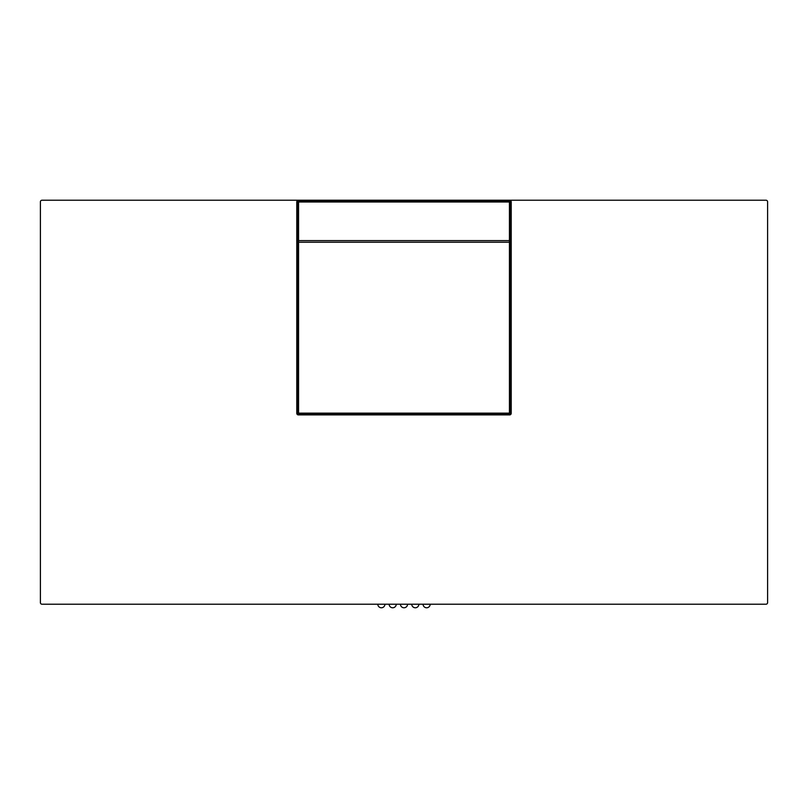 <?xml version="1.0" encoding="UTF-8"?>
<svg xmlns="http://www.w3.org/2000/svg" width="808" height="808" viewBox="0 0 808 808"><rect width="100%" height="100%" fill="white"/><g stroke="black" fill="none" stroke-linecap="round" stroke-linejoin="round"><path stroke-width="1.21" d="M509.606 201.03L298.394 201.03A0.808 0.808 0 0 0 297.586 201.838L297.586 413.292A0.808 0.808 0 0 0 298.394 414.1L509.606 414.1A0.808 0.808 0 0 0 510.414 413.292L510.414 201.838A0.808 0.808 0 0 0 509.606 201.03M511.222 201.838A1.616 1.616 0 0 0 509.606 200.222L298.394 200.222A1.616 1.616 0 0 0 296.778 201.838L296.778 413.292A1.616 1.616 0 0 0 298.394 414.908L509.606 414.908A1.616 1.616 0 0 0 511.222 413.292L511.222 201.838M298.394 200.222L42.016 200.222A1.616 1.616 0 0 0 40.4 201.838L40.4 602.606A1.616 1.616 0 0 0 42.016 604.222L765.984 604.222A1.616 1.616 0 0 0 767.6 602.606L767.6 201.838A1.616 1.616 0 0 0 765.984 200.222L509.606 200.222M509.444 240.622L298.556 240.622M298.556 412.322A0.808 0.808 0 0 0 299.364 413.13L508.636 413.13A0.808 0.808 0 0 0 509.444 412.322L509.444 202.808A0.808 0.808 0 0 0 508.636 202L299.364 202A0.808 0.808 0 0 0 298.556 202.808L298.556 412.322M297.748 412.322A1.616 1.616 0 0 0 299.364 413.938L508.636 413.938A1.616 1.616 0 0 0 510.252 412.322L510.252 202.808A1.616 1.616 0 0 0 508.636 201.192L299.364 201.192A1.616 1.616 0 0 0 297.748 202.808L297.748 412.322M298.556 242.238L509.444 242.238M377.821 604.222A3.555 3.555 0 0 0 381.376 607.778A3.555 3.555 0 0 0 384.931 604.222M389.133 604.222A3.555 3.555 0 0 0 392.688 607.778A3.555 3.555 0 0 0 396.243 604.222M400.445 604.222A3.555 3.555 0 0 0 404 607.778A3.555 3.555 0 0 0 407.555 604.222M411.757 604.222A3.555 3.555 0 0 0 415.312 607.778A3.555 3.555 0 0 0 418.867 604.222M423.069 604.222A3.555 3.555 0 0 0 426.624 607.778A3.555 3.555 0 0 0 430.179 604.222"/></g></svg>
